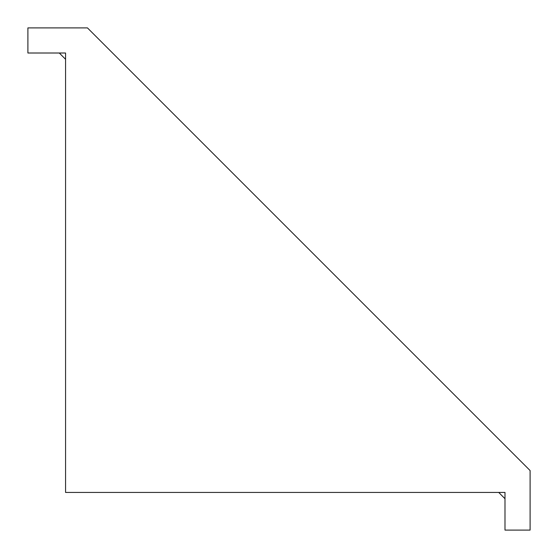 <?xml version="1.0" encoding="UTF-8"?>
<svg xmlns="http://www.w3.org/2000/svg" width="558" height="558" viewBox="0 0 558 558"><rect width="100%" height="100%" fill="white"/><g stroke="black" fill="none" stroke-linecap="round" stroke-linejoin="round"><path stroke-width="0.84" d="M504.99 498.713L498.713 492.435M65.565 59.288L59.288 53.01M27.9 53.01L65.565 53.01L65.565 492.435L504.99 492.435L504.99 530.1L530.1 530.1L530.1 470.554L87.446 27.9L27.9 27.9L27.9 53.01"/></g></svg>
